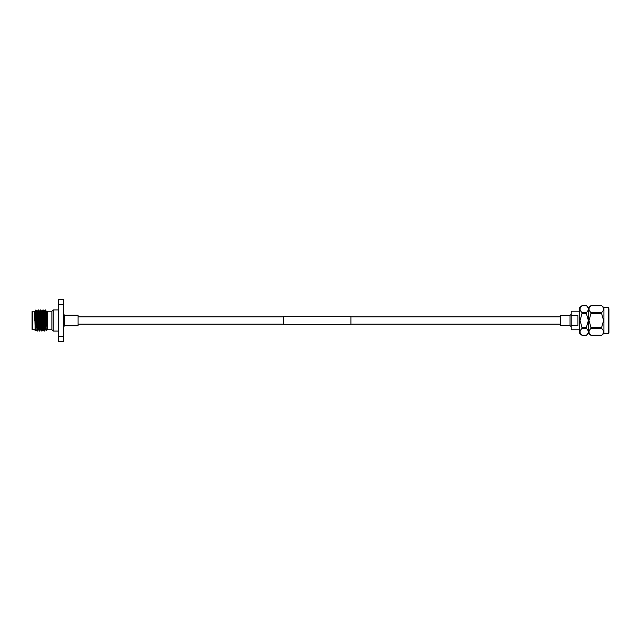 <?xml version="1.0" encoding="UTF-8"?>
<svg xmlns="http://www.w3.org/2000/svg" width="641" height="641" viewBox="0 0 641 641"><rect width="100%" height="100%" fill="white"/><g stroke="black" fill="none" stroke-linecap="round" stroke-linejoin="round"><path stroke-width="0.96" d="M283.338 320.5L283.338 316.694L350.907 316.694L350.907 324.306L283.338 324.306L283.338 320.5M608.95 308.858L608.95 332.142M577.95 320.5L577.95 315.604L571.195 315.604L571.195 325.396L577.95 325.396L577.95 320.5M579.224 311.205L571.195 311.205L571.195 315.604M579.72 309.923L579.224 309.923L579.224 331.077L579.72 331.077M570.041 325.572L560.386 325.572L560.386 315.428L570.041 315.428L570.041 325.572L571.195 326.726M581.932 328.569L581.932 327.182L586.467 327.182L586.467 328.569L581.932 328.569C579.432 330.788 579.432 333.016 581.932 335.251L579.72 333.416L579.72 307.584L581.932 305.725L586.467 305.725L581.932 305.749C579.432 307.968 579.432 310.196 581.932 312.431L586.467 312.431C588.959 310.212 588.959 307.984 586.467 305.749M580.562 333.64L580.193 332.871M580.025 331.91L580.193 330.956M580.025 320.5L581.932 313.818L580.025 320.5L581.932 327.182M587.837 333.64L586.467 335.251L588.678 333.416L588.678 307.584L590.89 305.725L601.699 305.749L590.89 305.725M586.467 327.182L588.366 320.5L586.467 313.818L581.932 313.818L581.932 312.431M581.932 335.251L586.467 335.251C588.959 333.032 588.959 330.804 586.467 328.569M588.366 331.91L588.206 332.871M590.89 335.251L601.699 335.251C604.191 333.032 604.191 330.804 601.699 328.569L590.89 328.569C588.398 330.788 588.398 333.016 590.89 335.251L601.699 335.275L603.069 333.64M589.52 333.64L589.151 332.871M590.89 328.569L590.89 327.182L601.699 327.182L603.598 320.5L601.699 313.818L590.89 313.818L590.89 312.431L601.699 312.431L601.699 313.818M590.89 313.818L588.991 320.5L590.89 327.182M603.91 333.416L608.525 333.416L608.525 307.584L603.91 307.584L603.91 333.416L601.699 335.275M601.699 327.182L601.699 328.569M603.598 331.91L603.437 332.871M608.95 320.5L608.95 332.991L608.525 333.416M588.991 309.09L589.151 308.129M589.52 307.36L590.89 305.749C588.398 307.968 588.398 310.196 590.89 312.431M601.699 305.749L601.699 305.749C604.191 307.984 604.191 310.212 601.699 312.431L601.699 312.431M603.069 307.36L603.437 308.129M603.598 309.09L603.437 310.044M587.837 307.36L588.206 308.129M588.366 309.09L588.206 310.044M586.467 312.431L586.467 313.818M580.562 307.36L581.932 305.725M580.025 309.09L580.193 308.129M571.195 325.396L571.195 329.795L579.224 329.795M43.933 311.222L45.543 309.94L46.304 311.246L47.258 329.778L51.889 329.778L51.889 311.222L53.163 309.94L53.163 331.06L58.235 331.06M45.255 309.94L45.976 324.29L45.976 316.317L47.258 328.521L47.258 311.222L47.258 315.813L46.865 311.222L46.28 311.222M45.976 324.29L46.248 330.764L47.258 329.778M34.582 320.5C34.582 332.471 34.59 332.471 34.59 320.5L34.59 311.294L35.439 327.295L35.712 329.778L35.936 328.104M35.479 328.104L35.303 330.5L34.582 329.786L32.05 329.362L32.05 311.638L32.475 311.222L32.475 329.778M35.68 320.5C35.431 333.4 35.183 333.4 34.934 320.5L34.582 311.222L32.475 311.222M35.864 313.153C36.152 307.592 36.441 310.044 36.745 320.5L37.13 329.642L37.354 331.036L37.611 328.104M35.271 312.896L35.864 309.948L37.33 331.06M41.585 311.222L43.219 309.964L44.173 329.642L44.365 331.06L45.134 329.754M42.907 309.94L44.365 331.06M39.237 311.222L40.872 309.964L41.825 329.642L42.026 331.06L42.787 329.754M40.567 309.94L42.026 331.06M37.931 312.896L38.524 309.964L39.478 329.642L39.678 331.06L40.439 329.754M38.22 309.94L39.678 331.06M45.567 309.964L45.976 316.317M32.05 328.104L32.05 329.362M64.573 325.78L64.573 315.22L78.082 315.22L78.082 325.78L64.573 325.78L63.723 326.622M58.235 336.341L58.235 341.613L63.723 341.613L63.723 304.659L58.235 304.659L58.235 336.341L63.723 336.341M63.723 304.659L63.723 299.387L58.235 299.387L58.235 304.659M37.963 320.5L37.963 328.104L38.388 327.431M35.864 309.948L36.922 311.238M35.824 309.996L35.103 311.246L36.529 328.104M38.196 309.964L37.45 311.246L38.628 329.754L39.005 325.916M39.83 311.222L40.968 329.754L41.353 325.916M42.17 311.222L43.316 329.754L43.7 325.916M44.517 311.222L45.663 329.754L46.032 326.221M36.914 311.246L38.091 329.754L37.354 331.036M38.524 309.964L39.269 311.246L40.407 329.778L41 329.778M40.872 309.964L41.617 311.246L42.755 329.778L43.348 329.778M43.219 309.964L43.957 311.246L45.102 329.778L45.695 329.778M35.872 312.896L36.016 310.669M350.907 316.87L560.386 316.87M78.082 316.87L283.338 316.87M78.082 324.13L283.338 324.13M350.907 324.13L560.386 324.13M570.041 315.428L571.195 314.274M588.678 333.416L590.89 335.275M608.525 307.584L608.95 308.009M603.91 307.584L601.699 305.725M588.678 307.584L586.467 305.725M581.932 335.275L586.467 335.275M51.889 329.778L53.163 331.06M64.573 315.22L63.723 314.378M53.163 309.94L58.235 309.94M36.761 328.104L36.08 328.104M36.281 329.754L37.018 331.036M38.628 329.754L39.365 331.036M40.968 329.754L41.713 331.036M43.316 329.754L44.061 331.036M45.663 329.754L46.248 330.764M35.744 329.762L35.319 330.492M35.712 329.778L36.305 329.778M36.89 311.222L37.482 311.222M38.059 329.778L38.652 329.778M35.135 311.222L34.582 311.222M51.889 311.222L47.258 311.222"/></g></svg>
